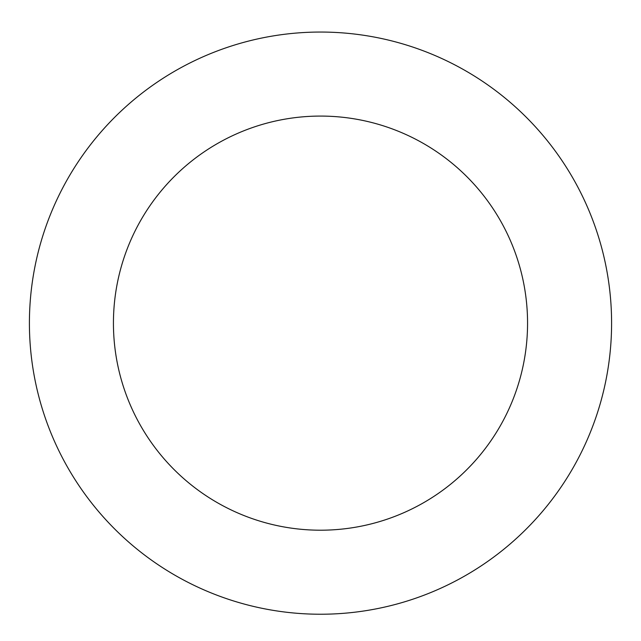 <?xml version="1.0" encoding="UTF-8"?>
<svg xmlns="http://www.w3.org/2000/svg" width="641" height="641" viewBox="0 0 641 641"><rect width="100%" height="100%" fill="white"/><g stroke="black" fill="none" stroke-linecap="round" stroke-linejoin="round"><path stroke-width="0.96" d="M100.589 132.423A291.094 291.094 0 0 0 265.286 608.95A291.094 291.094 0 0 0 595.625 228.06A291.094 291.094 0 0 0 100.589 132.423M164.072 187.476A207.059 207.059 0 0 0 281.223 526.445A207.059 207.059 0 0 0 516.205 255.511A207.059 207.059 0 0 0 164.072 187.476"/></g></svg>
